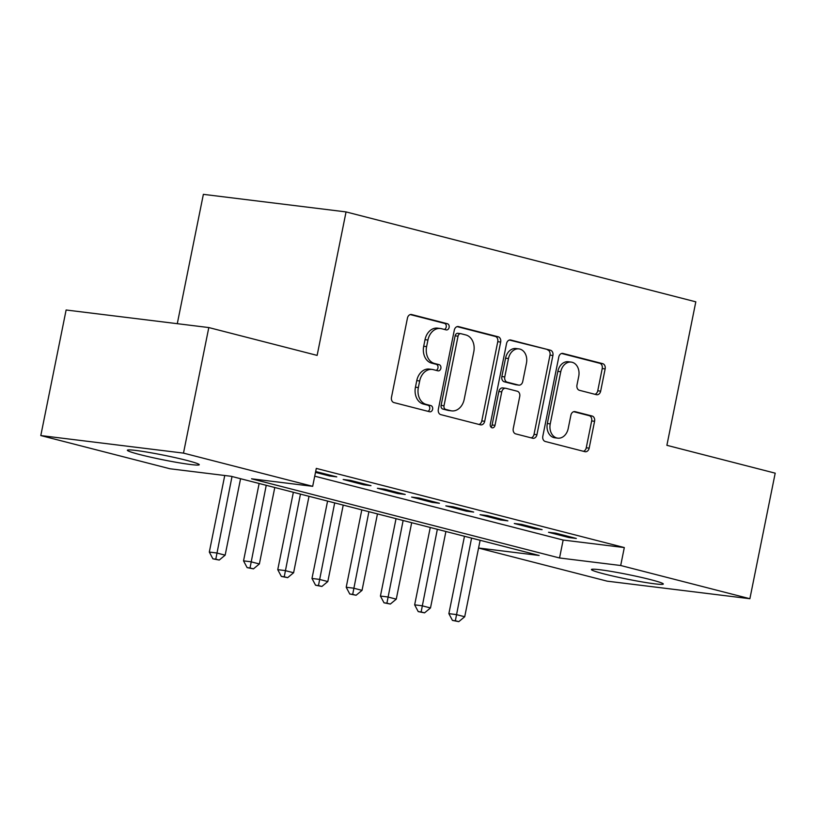 <?xml version="1.0" encoding="UTF-8"?>
<svg xmlns="http://www.w3.org/2000/svg" width="816" height="816" viewBox="0 0 816 816"><rect width="100%" height="100%" fill="white"/><g stroke="black" fill="none" stroke-linecap="round" stroke-linejoin="round"><path stroke-width="1.22" d="M449.116 327.41A3.152 2.417 97 0 0 447.392 323.728L411.692 314.558A4.498 3.458 97 0 0 411.356 314.486A4.498 3.458 97 0 0 407.449 318.087L391.476 397.321A4.498 3.458 97 0 0 393.944 402.584L429.634 411.754A3.152 2.417 97 0 0 429.879 411.805A3.152 2.417 97 0 0 432.613 409.285A3.152 2.417 97 0 0 430.879 405.593L426.258 404.41A14.402 11.057 97 0 1 418.353 387.559L419.689 380.96A14.402 11.057 97 0 1 432.194 369.434A14.402 11.057 97 0 1 433.276 369.638L437.896 370.821A3.152 2.417 97 0 0 438.131 370.872A3.152 2.417 97 0 0 440.864 368.353A3.152 2.417 97 0 0 439.13 364.66L434.52 363.477A14.402 11.057 97 0 1 426.605 346.627L427.941 340.027A14.402 11.057 97 0 1 440.446 328.501A14.402 11.057 97 0 1 441.527 328.705L446.148 329.888A3.152 2.417 97 0 0 446.383 329.939A3.152 2.417 97 0 0 449.116 327.41M444.424 329.45A3.152 2.417 97 0 0 446.209 327.053A3.152 2.417 97 0 0 444.475 323.371L410.275 314.578M427.921 411.315A3.152 2.417 97 0 0 429.695 408.928A3.152 2.417 97 0 0 427.972 405.236L423.351 404.053L426.258 404.41M436.172 370.382A3.152 2.417 97 0 0 437.957 367.985A3.152 2.417 97 0 0 436.223 364.303L431.603 363.12L434.52 363.477M604.075 573.923A36.669 2.336 11.4 0 1 591.427 569.537A36.669 2.336 11.4 0 1 612.5 571.639A36.669 2.336 11.4 0 1 650.668 579.656A36.669 2.336 11.4 0 1 663.316 584.032A36.669 2.336 11.4 0 1 642.243 581.941A36.669 2.336 11.4 0 1 604.075 573.923M140.015 454.624A36.669 2.336 11.4 0 1 127.367 450.238A36.669 2.336 11.4 0 1 148.441 452.339A36.669 2.336 11.4 0 1 186.609 460.357A36.669 2.336 11.4 0 1 199.257 464.732A36.669 2.336 11.4 0 1 178.184 462.641A36.669 2.336 11.4 0 1 140.015 454.624M596.414 394.679A4.498 3.458 97 0 0 596.751 394.74A4.498 3.458 97 0 0 600.658 391.139L605.146 368.914A4.498 3.458 97 0 0 602.667 363.65L563.03 353.461A4.498 3.458 97 0 0 562.693 353.389A4.498 3.458 97 0 0 558.787 357L542.813 436.223A4.498 3.458 97 0 0 545.282 441.487L584.919 451.676A4.498 3.458 97 0 0 585.256 451.738A4.498 3.458 97 0 0 589.162 448.137L594.578 421.291A4.498 3.458 97 0 0 592.11 416.027L575.147 411.662A4.498 3.458 97 0 0 574.811 411.601A4.498 3.458 97 0 0 570.894 415.201L568.211 428.512A12.036 9.251 97 0 1 557.756 438.151A12.036 9.251 97 0 1 550.239 423.892L560.755 371.739A12.036 9.251 97 0 1 571.21 362.1A12.036 9.251 97 0 1 578.728 376.36L576.973 385.05A4.498 3.458 97 0 0 579.452 390.313L596.414 394.679M314.731 476.177L563.152 540.049L624.311 547.567L316.302 468.394L312.681 486.326L251.532 478.798L559.541 557.981L620.69 565.508L749.884 598.72L607.196 581.165L478.553 548.087M624.311 547.567L620.69 565.508M478.574 548.015L539.152 555.472L231.142 476.289L169.993 468.772L40.8 435.56L66.116 309.998L208.804 327.563L317.128 355.399L346.055 211.915L695.813 301.828L666.886 445.322L775.2 473.168L749.884 598.72M208.804 327.563L183.488 453.115L312.681 486.326M500.667 342.057A4.498 3.458 97 0 0 498.199 336.794L458.561 326.604A4.498 3.458 97 0 0 458.225 326.533A4.498 3.458 97 0 0 454.308 330.133L438.335 409.367A4.498 3.458 97 0 0 440.813 414.63L480.451 424.82A4.498 3.458 97 0 0 480.787 424.881A4.498 3.458 97 0 0 484.694 421.28L500.667 342.057L497.76 341.7A4.498 3.458 97 0 0 495.281 336.437L457.133 326.624M510.796 340.027L550.433 350.217A4.498 3.458 97 0 1 552.901 355.48L536.928 434.714A4.498 3.458 97 0 1 533.021 438.314A4.498 3.458 97 0 1 532.685 438.253L515.722 433.888A4.498 3.458 97 0 1 513.244 428.624L519.731 396.494A4.498 3.458 97 0 0 517.252 391.231L506.002 388.334A4.498 3.458 97 0 0 505.665 388.273A4.498 3.458 97 0 0 501.758 391.874L495.006 425.32A3.152 2.417 97 0 1 492.272 427.839A3.152 2.417 97 0 1 490.304 424.116L506.552 343.567A4.498 3.458 97 0 1 510.459 339.966A4.498 3.458 97 0 1 510.796 340.027L510.112 339.946M346.055 211.915L203.368 194.351L177.286 323.677M534.827 528.758L542.099 529.655L521.567 524.382L514.294 523.484L534.827 528.758L535.01 527.83M466.375 511.163L473.657 512.06L453.125 506.787L445.842 505.889L466.375 511.163L466.568 510.235M397.933 493.568L405.215 494.465L384.683 489.192L377.4 488.294L397.933 493.568L398.116 492.64M315.496 472.382L329.491 475.973L336.763 476.87L315.67 471.526M363.712 484.775L370.984 485.673L350.452 480.389L343.179 479.492L363.712 484.775L363.895 483.847M432.154 502.37L439.436 503.268L418.904 497.984L411.621 497.087L432.154 502.37L432.337 501.442M500.606 519.965L507.878 520.863L487.346 515.579L480.063 514.682L500.606 519.965L500.789 519.037M569.048 537.56L576.331 538.458L555.798 533.174L548.515 532.277L569.048 537.56L569.231 536.632M40.8 435.56L183.488 453.115M563.152 540.049L559.541 557.981M329.491 475.973L329.674 475.045M440.446 328.501L437.529 328.144A14.402 11.057 97 0 0 425.024 339.67L427.941 340.027M431.603 363.12A14.402 11.057 97 0 1 423.698 346.27L425.024 339.67M432.194 369.434L429.277 369.077A14.402 11.057 97 0 0 416.772 380.603L419.689 380.96M423.351 404.053A14.402 11.057 97 0 1 415.446 387.202L416.772 380.603M478.961 424.442A4.498 3.458 97 0 0 481.787 420.923L497.76 341.7M461.009 333.713A3.152 2.417 97 0 0 460.775 333.662A3.152 2.417 97 0 0 458.041 336.192L444.016 405.736A3.152 2.417 97 0 0 445.75 409.418L450.616 410.672A14.402 11.057 97 0 0 451.697 410.876A14.402 11.057 97 0 0 464.202 399.35L473.79 351.808A14.402 11.057 97 0 0 465.885 334.968L461.009 333.713M458.102 333.356A3.152 2.417 97 0 0 457.858 333.305A3.152 2.417 97 0 0 455.124 335.835L458.041 336.192M451.697 410.876L448.79 410.519A14.402 11.057 97 0 1 447.709 410.315L442.833 409.061A3.152 2.417 97 0 1 441.099 405.379L455.124 335.835M509.368 340.048L550.433 350.217M531.196 437.866A4.498 3.458 97 0 0 534.021 434.357L549.994 355.123A4.498 3.458 97 0 0 547.526 349.86M503.084 387.977A4.498 3.458 97 0 0 502.748 387.916A4.498 3.458 97 0 0 498.841 391.517L492.099 424.963L495.006 425.32M490.895 427.023A3.152 2.417 97 0 0 492.099 424.963M526.453 363.151A12.036 9.251 97 0 0 518.935 348.891A12.036 9.251 97 0 0 508.48 358.53L504.767 376.91A4.498 3.458 97 0 0 507.246 382.174L518.497 385.06A4.498 3.458 97 0 0 518.833 385.132A4.498 3.458 97 0 0 522.74 381.531L526.453 363.151M518.935 348.891L516.018 348.534A12.036 9.251 97 0 0 505.563 358.173L508.48 358.53M516.263 384.785A4.498 3.458 97 0 1 515.926 384.775A4.498 3.458 97 0 1 515.59 384.703L504.329 381.817A4.498 3.458 97 0 1 501.86 376.543L505.563 358.173M571.21 362.1L568.303 361.743A12.036 9.251 97 0 0 557.848 371.382L560.755 371.739M557.756 438.151L554.849 437.794A12.036 9.251 97 0 1 547.332 423.535L557.848 371.382M583.43 451.299A4.498 3.458 97 0 0 586.255 447.78L591.671 420.934A4.498 3.458 97 0 0 589.193 415.67L573.719 411.692M594.925 394.291A4.498 3.458 97 0 0 597.751 390.782L602.228 368.557A4.498 3.458 97 0 0 599.76 363.293L561.602 353.481M224.747 475.504L209.314 552.065L216.597 552.962L225.155 555.166L240.567 478.717M232.009 476.513L215.801 559.184L212.894 558.827L219.229 560.062L215.801 559.184M212.894 558.827L209.314 552.065M225.155 555.166L219.229 560.062M259.141 483.49L243.535 560.867L250.818 561.755L259.376 563.958L274.788 487.509M266.23 485.316L250.022 567.977L247.115 567.62L253.45 568.864L250.022 567.977M247.115 567.62L243.535 560.867M259.376 563.958L253.45 568.864M293.362 492.283L277.756 569.66L285.039 570.557L293.597 572.761L309.009 496.312M300.451 494.108L284.243 576.779L281.336 576.422L287.671 577.657L284.243 576.779M281.336 576.422L277.756 569.66M293.597 572.761L287.671 577.657M327.583 501.085L311.987 578.462L319.26 579.35L327.818 581.553L343.23 505.104M334.682 502.911L318.475 585.572L315.557 585.215L321.892 586.459L318.475 585.572M315.557 585.215L311.987 578.462M327.818 581.553L321.892 586.459M361.804 509.888L346.208 587.255L353.491 588.152L362.039 590.356L377.461 513.907M368.903 511.703L352.696 594.374L349.778 594.017L356.113 595.252L352.696 594.374M349.778 594.017L346.208 587.255M362.039 590.356L356.113 595.252M396.035 518.68L380.429 596.057L387.712 596.955L396.27 599.148L411.682 522.699M403.124 520.506L386.917 603.167L384.01 602.81L390.344 604.054L386.917 603.167M384.01 602.81L380.429 596.057M396.27 599.148L390.344 604.054M430.256 527.483L414.65 604.85L421.933 605.747L430.491 607.951L445.903 531.502M437.345 529.298L421.138 611.969L418.231 611.612L424.565 612.847L421.138 611.969M418.231 611.612L414.65 604.85M430.491 607.951L424.565 612.847M464.477 536.275L448.871 613.652L456.154 614.55L464.712 616.743L480.124 540.304M471.566 538.101L455.359 620.762L452.452 620.405L458.786 621.649L455.359 620.762M452.452 620.405L448.871 613.652M464.712 616.743L458.786 621.649M444.475 323.371L447.392 323.728M427.972 405.236L430.879 405.593M436.223 364.303L439.13 364.66M423.698 346.27L426.605 346.627M415.446 387.202L418.353 387.559M411.019 314.466L411.692 314.558M481.787 420.923L484.694 421.28M457.878 326.512L458.561 326.604M495.281 336.437L498.199 336.794M441.099 405.379L444.016 405.736M442.833 409.061L445.75 409.418M447.709 410.315L450.616 410.672M549.994 355.123L552.901 355.48M534.021 434.357L536.928 434.714M498.841 391.517L501.758 391.874M501.86 376.543L504.767 376.91M504.329 381.817L507.246 382.174M515.59 384.703L518.497 385.06M547.332 423.535L550.239 423.892M574.464 411.58L575.147 411.662M589.193 415.67L592.11 416.027M591.671 420.934L594.578 421.291M586.255 447.78L589.162 448.137M562.346 353.369L563.03 353.461M599.76 363.293L602.667 363.65M602.228 368.557L605.146 368.914M597.751 390.782L600.658 391.139M457.858 333.305L460.775 333.662M502.748 387.916L505.665 388.273M515.926 384.775L518.833 385.132"/></g></svg>
